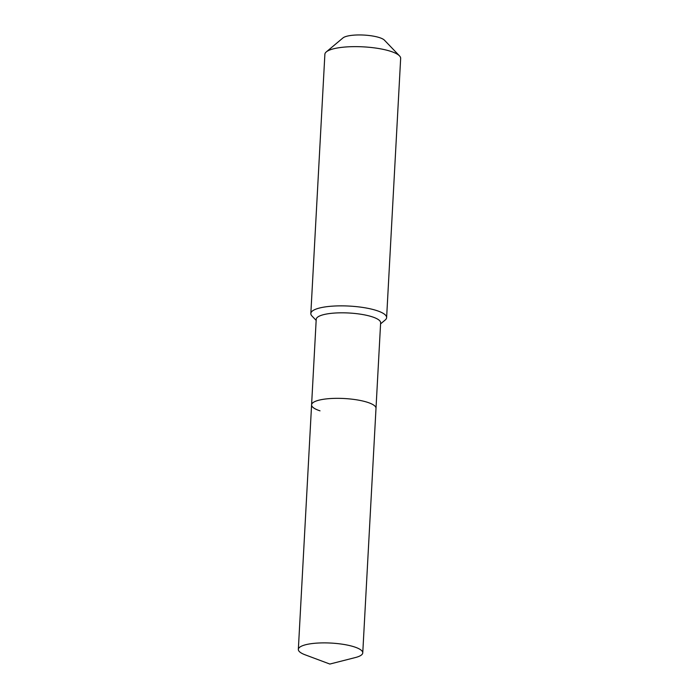 <?xml version="1.0" encoding="UTF-8"?>
<svg xmlns="http://www.w3.org/2000/svg" width="699" height="699" viewBox="0 0 699 699"><rect width="100%" height="100%" fill="white"/><g stroke="black" fill="none" stroke-linecap="round" stroke-linejoin="round"><path stroke-width="1.05" d="M355.433 657.532A32.25 8.073 -176.9 0 0 362.755 652.875A32.25 8.073 -176.9 0 0 354.332 646.89A32.25 8.073 -176.9 0 0 319.102 642.993A32.25 8.073 -176.9 0 0 298.342 649.388A32.25 8.073 -176.9 0 0 305.122 654.806L329.849 664.05L355.433 657.532M362.755 652.875L376.001 408.33A32.25 8.073 -176.9 0 0 367.569 402.336A32.25 8.073 -176.9 0 0 332.348 398.447A32.25 8.073 -176.9 0 0 311.588 404.843L316.219 319.321A32.25 8.073 -176.9 0 1 336.979 312.925A32.25 8.073 -176.9 0 1 372.2 316.822A32.25 8.073 -176.9 0 1 380.632 322.816L376.001 408.33A32.25 8.073 -176.9 0 0 367.569 402.336A32.25 8.073 -176.9 0 0 332.348 398.447A32.25 8.073 -176.9 0 0 311.588 404.843A32.25 8.073 -176.9 0 0 320.02 410.837M380.579 323.873L385.193 320.002A37.947 9.498 -176.9 0 0 386.617 317.617A37.947 9.498 -176.9 0 0 376.7 310.566A37.947 9.498 -176.9 0 0 335.258 305.987A37.947 9.498 -176.9 0 0 310.837 313.51A37.947 9.498 -176.9 0 0 311.99 316.035L316.166 320.387M386.617 317.617L400.658 58.393A37.947 9.498 -176.9 0 0 399.496 55.868A37.947 9.498 -176.9 0 0 390.732 51.342A37.947 9.498 -176.9 0 0 354.026 46.641A37.947 9.498 -176.9 0 0 326.293 51.909A37.947 9.498 -176.9 0 0 324.878 54.295L310.837 313.51M399.496 55.868L384.441 40.184A21.503 5.382 -176.9 0 0 379.478 37.615A21.503 5.382 -176.9 0 0 358.674 34.95A21.503 5.382 -176.9 0 0 342.964 37.929L326.293 51.909M311.588 404.843L298.342 649.388"/></g></svg>
